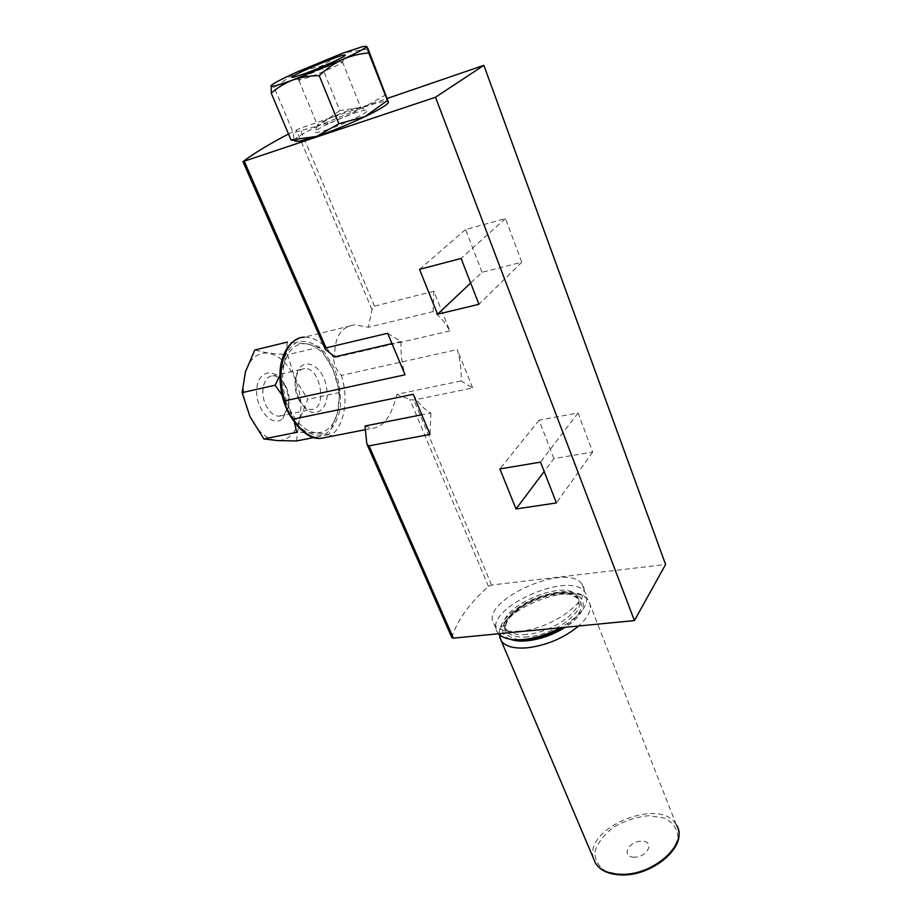 <?xml version="1.0" encoding="UTF-8"?>
<svg xmlns="http://www.w3.org/2000/svg" width="921" height="921" viewBox="0 0 921 921"><rect width="100%" height="100%" fill="white"/><g stroke="black" fill="none" stroke-linecap="round" stroke-linejoin="round"><path stroke-width="0.69" stroke-dasharray="4.61 3.45" d="M306.969 343.855L319.737 347.079L332.918 369.217L339.734 392.484L337.512 412.712L328.924 434.597L316.26 432.847C326.621 432.939 333.713 426.227 337.512 412.712C340.689 398.724 339.158 384.23 332.918 369.217C326.172 354.585 317.515 346.123 306.969 343.855C296.412 342.716 288.929 348.99 284.531 362.69L287.398 342.071L306.969 343.855M279.869 375.446L284.531 362.69C280.893 377.253 282.459 392.427 289.229 408.245L282.091 395.19M294.467 422.624L289.229 408.245C296.62 423.361 305.634 431.569 316.26 432.847L296.735 432.329M299.325 141.258C295.48 141.926 293.707 141.707 294.018 140.579L293.292 132.659L274.262 87.564L296.332 72.322L321.613 65.967L342.842 53.119L368.066 48.859M294.052 140.464C295.699 137.713 303.838 132.82 318.482 125.774L293.292 132.659M339.78 110.589L318.482 125.774L364.382 106.974L339.78 110.589L321.613 65.967M386.06 94.633L364.382 106.974C379.268 101.943 387.292 100.251 388.466 101.909L388.432 102.335M553.889 458.577L539.084 420.183L578.066 412.953L592.675 452.061L553.889 458.577L544.173 471.506M433.089 311.609L433.895 291.255L449.816 330.938C444.935 321.993 439.363 315.546 433.089 311.609L368.412 327.243L354.953 324.791C340.908 326.656 334.196 337.339 334.795 356.853M433.895 291.255L374.49 306.152L371.969 309.594L368.412 327.243M288.503 133.982L299.889 128.387L387.361 98.409M451.82 637.551L451.854 637.159C457.288 620.213 469.491 603.29 488.452 586.401L491.526 585.042L665.595 564.481M461.076 380.937L396.859 394.338L409.822 399.541L413.886 400.013L472.703 387.983L461.076 380.937C461.536 370.691 460.281 360.249 457.3 349.589L472.703 387.983M449.816 330.938L333.701 357.82C333.724 364.267 336.292 370.115 341.392 375.4L457.3 349.589M482.051 272.294L465.566 229.536L505.479 218.599L521.77 262.22L482.051 272.294L470.666 283.035M387.649 333.275L401.107 341.472C400.462 352.317 401.786 363.427 405.056 374.789M401.107 341.472L391.978 343.591M365.015 425.986L372.153 428.357C383.447 427.298 391.69 415.947 396.859 394.338M413.23 394.292C418.548 403.421 424.431 409.661 430.878 412.988L421.818 414.772M430.878 412.988L430.038 434.401M519.939 631.15C507.011 632.197 498.491 630.033 494.381 624.657C476.629 602.046 567.843 560.486 582.153 584.49C593.872 597.879 553.613 628.767 519.939 631.15M539.084 420.183L499.896 468.927M578.066 412.953L540.512 462.123M592.675 452.061L556.422 502.935M465.566 229.536L419.504 269.346M505.479 218.599L461.087 258.456M521.77 262.22L478.955 304.287M270.889 85.849L274.262 87.564M328.924 434.597L314.049 437.521M296.539 440.963L299.141 420.609L307.729 399.369L294.72 377.875L287.628 354.723L268.402 353.146L254.783 350.026M339.734 392.484L307.729 399.369M319.737 347.079L287.628 354.723M249.959 416.591C243.156 401.107 241.647 386.198 245.435 371.865C249.994 358.361 257.65 352.121 268.402 353.146C279.144 355.287 287.916 363.53 294.72 377.875C300.994 392.576 302.468 406.829 299.141 420.609C295.192 433.929 287.928 440.583 277.359 440.572C266.537 439.386 257.408 431.396 249.959 416.591M282.851 418.468L288.089 408.049C289.413 400.025 288.123 392.116 284.232 384.322C275.483 366.88 257.373 369.943 256.694 389.848C255.531 409.58 272.915 428.15 282.851 418.468M309.076 77.272L298.83 80.242C294.409 79.862 339.768 60.625 342.416 61.753L342.577 61.96C342.785 63.158 322.603 72.391 309.076 77.272M328.049 123.368L317.526 125.394C317.687 122.631 353.33 107.412 359.789 107.343L360.733 107.423C364.002 108.068 342.785 118.452 328.049 123.368M327.634 129.596C319.011 132.451 314.775 133.223 314.947 131.922C315.224 128.445 358.05 110.163 365.959 110.129C374.755 109.104 347.47 123.046 327.634 129.596M284.428 414.036L288.768 405.413C289.862 398.758 288.791 392.185 285.568 385.715C281.953 379.222 277.658 375.952 272.674 375.906C263.717 375.803 259.664 392.565 265.801 405.033C269.45 412.332 273.928 416.05 279.236 416.2L284.428 414.036M298.024 398.056L298.795 399.633C302.387 406.08 306.555 409.361 311.298 409.465C327.715 409.845 320.75 366.949 304.655 368.561C299.993 369.022 296.93 372.568 295.48 379.21C294.432 385.427 295.284 391.713 298.024 398.056M299.302 399.242L300.246 401.153C311.137 422.417 330.869 411.491 326.564 387.695C323.144 363.864 300.108 354.527 296.217 376.355C294.95 383.907 295.975 391.529 299.302 399.242M498.572 633.752L497.858 632.842C480.002 609.955 570.974 568.464 585.388 592.744C590.373 603.174 582.06 614.848 560.463 627.765M526.777 634.373C516.186 635.225 509.186 633.406 505.79 628.928C491.158 610.324 565.529 576.385 577.237 596.198C586.815 607.319 554.177 632.485 526.777 634.373M634.293 857.209C620.696 857.244 628.191 841.149 641.557 841.172C655.142 840.919 647.97 857.232 634.293 857.209M374.49 306.152L299.889 128.387M491.526 585.042L413.886 400.013M333.701 357.82C325.125 344.028 315.373 337.132 304.437 337.144L354.953 324.791M327.22 437.141C343.245 431.431 349.715 401.66 341.392 375.4M287.697 409.603L298.703 426.25C307.695 433.837 316.467 436.531 325.021 434.321C332.596 429.198 337.708 420.494 340.367 408.233C341.207 394.798 339.193 381.386 334.311 367.986L324.054 351.615C315.489 343.614 306.808 340.275 298.024 341.61C289.988 346.054 284.428 354.597 281.319 367.214C280.249 381.363 282.379 395.489 287.697 409.603M371.969 309.594L296.355 129.896M451.854 637.159L366.777 443.3M325.654 349.577L243.144 161.543M488.452 586.401L409.822 399.541M527.814 636.872C517.222 637.7 510.222 635.87 506.815 631.38C492.159 612.707 566.484 578.779 578.204 598.673C587.794 609.829 555.202 635.006 527.814 636.872M519.317 639.773C503.845 636.906 500.713 629.204 509.923 616.679C518.615 607.86 530.335 601.056 545.071 596.267C580.84 585.319 596.083 607.434 563.042 627.512M510.188 639.232C488.717 631.219 516.301 601.252 549.975 594.114C584.213 585.721 596.543 607.538 565.252 627.293M499.746 637.47C492.079 612.58 575.521 578.273 588.611 600.964C592.675 607.779 589.359 616.126 578.653 625.992M593.446 858.326C583.856 827.403 661.278 796.181 676.382 824.94L678.317 829.74M622.285 874.789L606.386 871.646C598.466 866.649 594.678 859.857 595.024 851.269C597.982 842.381 604.372 834.207 614.203 826.782C625.359 820.496 637.033 816.789 649.224 815.661L664.916 818.182C673.205 822.637 677.568 829.119 677.971 837.65C675.588 846.756 669.314 855.298 659.16 863.276C647.371 870.011 635.076 873.845 622.285 874.789M365.315 429.693L372.153 428.357M298.623 338.433L304.437 337.144M362.943 46.511L367.306 47.259M342.577 61.96L345.237 55.237M299.544 80.219L293.085 77.318M298.83 80.242L317.71 125.797M342.416 61.753L360.733 107.423M317.526 125.394L314.947 131.922M359.789 107.343L365.959 110.129M285.568 385.715L284.232 384.322M288.768 405.413L288.089 408.049M279.236 416.2L311.298 409.465M272.674 375.906L304.655 368.561M298.795 399.633L300.246 401.153M295.48 379.21L296.217 376.355M494.381 624.657L497.858 632.842M582.153 584.49L585.388 592.744M505.79 628.928L506.815 631.38L505.583 625.704L507.621 620.547L509.566 617.726L519.294 608.735C542.619 593.895 561.983 592.652 571.089 594.621L578.204 598.673L577.237 596.198M499.217 634.431C499.332 625.808 503.223 615.654 527.837 601.689C539.671 595.991 551.449 592.64 563.145 591.65C577.386 591.904 585.883 595.012 588.611 600.964L676.382 824.94"/><path stroke-width="1.38" d="M282.091 395.19L275.149 385.197L279.869 375.446M287.398 342.071L254.783 350.026L245.435 371.865L242.142 392.622L249.959 416.591L263.832 438.926L296.735 432.329L294.467 422.624M294.052 140.464L291.036 139.957L316.548 136.423L299.325 141.258L291.094 140.015M316.548 136.423L338.87 123.748L365.165 116.53C348.852 124.277 332.654 130.909 316.548 136.423M365.165 116.53L387.43 100.481L388.455 102.358L387.557 103.543C384.633 106.387 377.161 110.716 365.165 116.53M388.455 102.358L368.066 48.859L366.616 46.338L368.734 52.958C359.627 53.66 350.832 55.859 342.336 59.577C333.955 63.572 326.253 68.937 319.23 75.683C310.032 75.637 301.305 77.042 293.039 79.92C284.9 83.074 277.624 87.495 271.223 93.171L271.315 85.354C274.159 82.971 282.494 78.63 296.332 72.322L342.842 53.119L362.943 46.511L366.616 46.338C366.259 47.857 358.165 52.267 342.336 59.577L293.039 79.92C277.785 85.446 270.394 87.414 270.889 85.849M387.361 98.409L483.87 65.333L435.495 97.235L243.144 161.543C252.838 154.026 267.965 144.839 288.503 133.982M451.82 637.551L453.362 638.138L634.408 620.593L665.595 564.481L483.87 65.333M499.896 468.927L516.013 508.968L556.422 502.935L540.512 462.123L499.896 468.927M453.362 638.138L369.056 445.856L430.038 434.401L413.23 394.292L293.258 419.147L288.941 413.759L286.224 407.945L284.877 400.831L405.056 374.789L387.649 333.275L326.08 347.862L244.353 161.463M634.408 620.593L435.495 97.235M419.504 269.346L437.579 314.222L478.955 304.287L461.087 258.456L419.504 269.346M391.978 343.591L334.795 356.853L325.654 349.577L325.113 348.829L326.08 347.862M421.818 414.772L365.015 425.986L366.777 443.3L367.249 444.831L369.056 445.856M544.173 471.506L516.013 508.968M470.666 283.035L437.579 314.222M338.87 123.748L319.23 75.683M387.43 100.481L368.734 52.958M291.036 139.957L271.223 93.171M304.598 73.703L293.085 77.318C281.734 79.16 346.918 51.53 345.248 55.202C345.559 56.549 321.015 67.74 304.598 73.703M314.049 437.521L296.539 440.963L277.359 440.572L263.832 438.926M275.149 385.197L242.142 392.622M560.463 627.765C548.133 634.304 535.792 638.23 523.427 639.519C511.339 640.486 503.05 638.564 498.572 633.752M304.437 337.144C285.533 337.086 274.746 370.311 284.877 400.831M293.258 419.147C301.674 431.834 310.884 438.246 320.876 438.384L327.22 437.141M563.042 627.512C551.633 634.304 539.867 638.357 527.768 639.669L519.317 639.773M565.252 627.293C553.014 634.857 540.27 639.358 527.031 640.809C520.181 641.419 514.574 640.889 510.188 639.232M578.653 625.992C563.802 638.149 546.544 645.437 526.904 647.843C513.999 648.787 505.468 646.507 501.312 640.993L499.746 637.47M676.382 824.94C689.357 842.899 653.852 875.595 621.307 874.317C608.816 874.006 600.216 870.287 595.507 863.184L593.446 858.326M387.557 103.543L388.466 102.369M288.941 413.759C299.728 431.316 310.377 439.524 320.876 438.384L365.315 429.693M286.224 407.945C279.443 392.634 278.603 371.681 281.584 361.389C284.681 349.554 290.368 341.898 298.623 338.433M451.923 637.769L367.249 444.831M325.113 348.829L243.017 161.762M678.317 829.74C684.614 848.966 651.228 875.986 621.882 874.95C609.172 874.605 600.377 870.69 595.507 863.184L501.312 640.993L499.217 634.431"/></g></svg>
